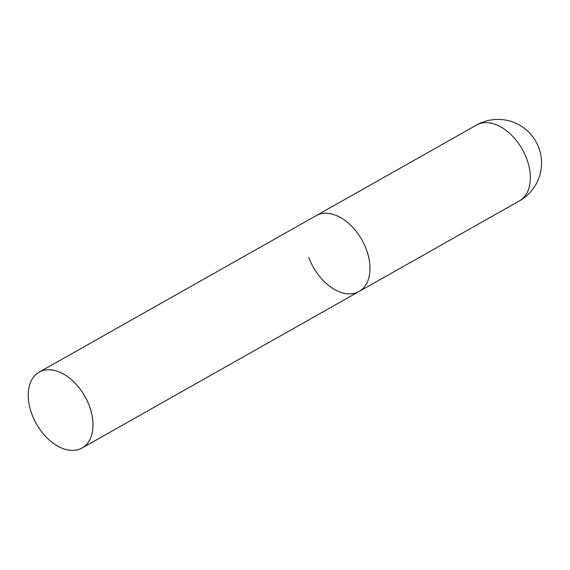 <?xml version="1.0" encoding="UTF-8"?>
<svg xmlns="http://www.w3.org/2000/svg" width="570" height="570" viewBox="0 0 570 570"><rect width="100%" height="100%" fill="white"/><g stroke="black" fill="none" stroke-linecap="round" stroke-linejoin="round"><path stroke-width="0.85" d="M519.413 200.904A43.569 43.569 0 0 0 492.28 119.778A43.569 43.569 0 0 0 476.549 125.037A43.569 27.866 60.5 0 1 483.282 122.821A43.569 27.866 60.5 0 1 526.83 159.165A43.569 27.866 60.5 0 1 519.413 200.904L359.043 291.505A43.569 27.866 -119.5 0 0 364.38 244.751A43.569 27.866 -119.5 0 0 322.919 213.422A43.569 27.866 -119.5 0 0 316.186 215.638A43.569 27.866 60.5 0 1 366.46 249.767A43.569 27.866 60.5 0 1 359.043 291.505A43.569 27.866 60.5 0 1 308.769 257.376M45.928 369.916A43.569 27.866 -119.5 0 0 39.188 372.139A43.569 27.866 -119.5 0 0 33.851 418.893A43.569 27.866 -119.5 0 0 75.318 450.222A43.569 27.866 -119.5 0 0 82.052 447.999A43.569 27.866 -119.5 0 0 87.388 401.244A43.569 27.866 -119.5 0 0 45.928 369.916M39.188 372.139L476.549 125.037M359.043 291.505L82.052 447.999"/></g></svg>
